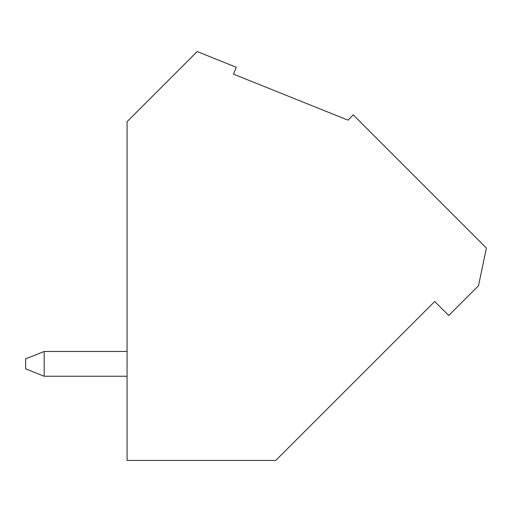 <?xml version="1.0" encoding="UTF-8"?>
<svg xmlns="http://www.w3.org/2000/svg" width="512" height="512" viewBox="0 0 512 512"><rect width="100%" height="100%" fill="white"/><g stroke="black" fill="none" stroke-linecap="round" stroke-linejoin="round"><path stroke-width="0.77" d="M127.078 376.25L44.186 376.25L127.078 376.25M25.6 368.819L25.6 358.906L44.186 351.469L127.078 351.469L44.186 351.469L44.186 376.25L44.186 351.469L25.6 358.906L25.6 368.819L44.186 376.25L25.6 368.819M353.229 114.88L486.4 248.051L478.515 285.728L448.73 315.514L434.707 301.498L275.763 460.442L127.078 460.442L127.078 121.651L197.171 51.558L236.262 67.258L233.491 74.157L347.974 120.141L353.229 114.88L347.974 120.141L233.491 74.157L236.262 67.258L197.171 51.558L127.078 121.651L127.078 460.442L275.763 460.442L434.707 301.498L448.73 315.514L478.515 285.728L486.4 248.051L353.229 114.88"/></g></svg>
